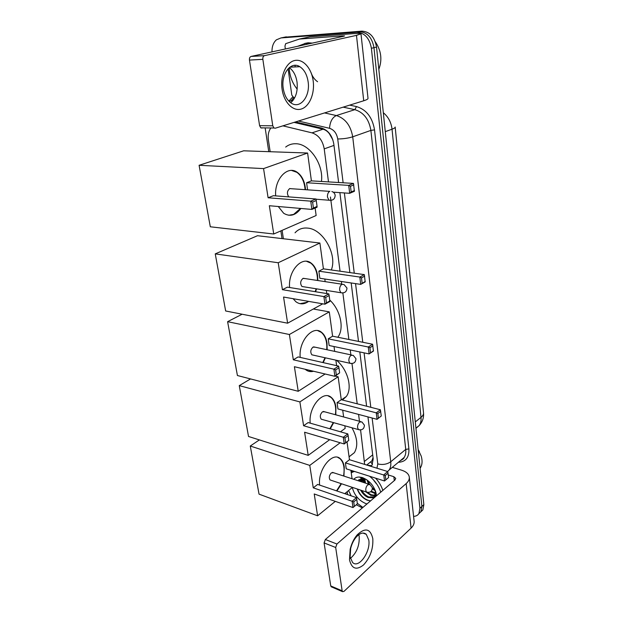 <?xml version="1.0" encoding="UTF-8"?>
<svg xmlns="http://www.w3.org/2000/svg" width="623" height="623" viewBox="0 0 623 623"><rect width="100%" height="100%" fill="white"/><g stroke="black" fill="none" stroke-linecap="round" stroke-linejoin="round"><path stroke-width="0.93" d="M332.853 139.832L329.38 133.758C327.62 131.375 325.502 129.864 323.026 129.218L294.033 122.388M369.361 462.905L371.853 460.903L372.943 457.796M270.896 127.964C268.56 131.095 267.726 135.121 268.396 140.05L270.164 151.716M328.492 181.893L324.225 148.874C322.628 140.401 318.563 135.059 312.014 132.855L282.889 125.846M364.642 464.408L360.585 429.94M359.463 421.265L358.575 414.412M357.205 403.805L351.995 363.567M350.866 354.853L350.235 349.947M348.88 339.473L342.86 292.974M341.723 284.158L341.381 281.495M340.049 271.192L330.447 197.016M282.11 230.354L283.278 238.056M271.986 51.88C271.885 46.593 273.349 42.582 276.378 39.841L280.981 37.933L356.644 32.279C364.58 32.731 369.501 38.073 371.401 48.29L419.925 508.275L421.888 506.452L420.907 511.701L418.835 513.71L420.907 511.701L421.888 506.452L373.971 47.667L421.888 506.452L423.842 504.638L422.861 509.887L420.79 511.888M356.644 32.279L359.261 31.711C367.181 32.162 372.087 37.481 373.971 47.667C372.087 37.481 367.181 32.162 359.261 31.711L283.66 37.38L361.854 31.15C369.766 31.594 374.657 36.897 376.526 47.044L423.842 504.638M284.399 37.232L361.854 31.15M361.176 481.711L360.616 479.726L361.176 481.711M360.585 479.578L360.444 478.877L360.585 479.578M347.564 494.428L344.908 493.525M419.925 508.275L418.944 513.531C417.776 515.369 415.985 516.303 413.579 516.35M281.736 37.777L286.323 36.843M364.299 482.732L362.781 478.573M338.616 182.508L333.796 143.975C332.238 135.541 328.189 130.238 321.632 128.081L295.497 121.937M370.973 466.362L372.048 465.116L373.2 458.84L367.952 416.912M366.612 406.227L359.821 351.956M358.505 341.404L351.185 282.967M349.885 272.578L339.885 192.632M371.783 465.498L369.93 466.043M282.087 89.237C280.109 76.006 286.121 62.37 294.586 60.532C303.027 58.5 311.601 68.25 313.182 80.974C314.888 93.676 309.413 106.673 301.213 109.048C293.051 111.618 283.94 102.507 282.087 89.237M308.136 81.839C307.046 74.705 304.281 69.667 299.85 66.716C291.073 60.727 280.778 73.872 283.247 88.435C284.392 95.358 287.063 100.248 291.268 103.122C300.278 109.36 310.425 96.222 308.136 81.839M289.267 67.603C293.41 70.648 296.003 75.508 297.039 82.189C297.934 91.332 295.832 98.185 290.707 102.74M291.214 100.739L293.713 97.57L291.79 95.07L288.106 68.709M285.35 48.968L284.952 46.125L285.661 43.68L299.445 39.047L342.549 35.885L344.612 35.908L343.444 36.313L251.1 56.436L264.502 55.649C263.241 56.125 262.688 57.363 262.851 59.341L249.457 60.081C249.286 58.126 249.831 56.911 251.1 56.436M299.741 38.984L309.904 36.858L352.517 33.72C357.82 33.338 360.639 33.369 360.982 33.813L356.473 35.371L264.502 55.649M360.99 33.868L368.014 98.333C368.131 99.018 366.698 99.828 363.723 100.77L275.265 128.213L273.98 128.003L272.765 125.799L262.851 59.341M262.104 128.058L260.819 127.847L259.596 125.675L249.457 60.081M293.698 97.562L294.702 97.78M297.163 89.112C292.288 83.108 289.625 75.967 289.173 67.681M297.623 46.297L305.371 43.392L309.553 43.696M304.694 43.454L308.097 42.8L312.279 43.104M295.029 66.941L295.131 65.337M375.311 41.78C381.237 50.611 382.405 59.792 378.831 69.317M311.087 72.704C312.435 76.637 314.607 79.651 317.59 81.738M285.677 147.067C288.535 144.785 291.821 143.679 295.543 143.742C309.413 143.422 323.82 164.316 321.452 181.472M275.67 195.879C274.268 179.105 287.624 165.002 297.264 172.337C301.548 175.413 304.219 180.405 305.278 187.305L305.527 189.696M300.878 208.471C295.707 215.441 289.968 217.038 283.66 213.261L278.263 206.501M269.338 205.73L311.874 209.421L310.737 201.151L268.1 197.764L263.56 168.599L199.095 165.29L210.309 226.788L273.738 234.007L269.338 205.73M313.416 207.996L317.068 206.439L317.076 207.21L311.874 209.421L313.416 207.996L312.606 202.078L310.737 201.151L315.962 198.978L273.388 195.7L268.1 197.764M273.738 234.007L316.141 215.511L315.121 208.043M263.56 168.599L307.606 153.017L311.407 180.865L306.594 182.741L307.575 189.836M307.606 153.017L243.679 150.805L199.095 165.29M312.606 202.078L316.266 200.551L315.962 198.978M317.068 206.439L316.266 200.551M311.407 180.865L353.459 183.403L354.401 191.3L349.682 193.309L333.235 192.164M306.594 182.741L348.716 185.374L353.459 183.403M354.479 190.529L351.162 191.939L349.682 193.309L348.716 185.374L350.484 186.269L351.162 191.939M353.802 184.883L350.484 186.269M300.457 208.432L293.604 214.429L288.729 215.262M289.82 188.504C287.063 190.77 286.705 193.566 288.737 196.884M291.626 170.461L296.844 172.314C301.68 175.873 304.429 181.659 305.099 189.672M295.037 232.807C298.261 229.225 302.396 227.652 307.427 228.088C322.893 228.843 337.619 254.682 331.296 269.961M289.594 287.507C287.958 270.904 302.085 255.485 311.212 263.171C314.607 265.803 316.733 269.954 317.59 275.623L317.862 280.529M316.57 288.838L315.573 291.735M308.619 301.384C304.211 304.522 299.998 304.655 295.956 301.789L293.106 298.697M283.558 297.046L324.949 304.203L323.898 296.579L282.414 289.687L278.216 262.75L215.246 253.88L225.651 310.978L287.624 323.197L283.558 297.046M326.436 302.864L329.879 300.956L329.855 301.485L324.949 304.203L326.436 302.864L325.689 297.42L323.898 296.579L328.827 293.9L287.405 287.148L282.414 289.687M287.624 323.197L322.722 303.822M326.787 293.565L326.359 290.411M325.159 281.643L324.801 279.011M278.216 262.75L319.895 243.032L323.415 268.856L318.851 271.176L319.833 278.271L360.709 284.392L359.821 277.056L364.315 274.611L365.179 281.915L360.709 284.392L365.28 281.37M319.895 243.032L257.494 235.712L215.246 253.88M325.689 297.42L329.146 295.536L328.827 293.9M329.879 300.956L329.146 295.536M323.415 268.856L364.315 274.611M318.851 271.176L359.821 277.056L361.504 277.866L362.134 283.107M364.657 276.145L361.504 277.866M305.099 278.59L302.949 278.426C300.302 280.942 299.975 283.636 301.968 286.502L340.867 292.732L339.636 290.162C339.473 287.483 340.228 285.544 341.902 284.361L344.013 284.509L346.964 288.013C346.746 291.751 344.706 293.324 340.867 292.732L342.767 292.981M308.206 301.314L306.454 302.443L300.029 303.681M306.594 261.325L310.799 263.116C315.261 266.737 317.481 272.524 317.457 280.467M316.165 288.776L315.16 291.673M329.754 300.045C340.61 310.036 344.527 328.71 337.806 337.245M300.216 357.407C298.409 341.085 313.019 324.567 321.678 332.417C324.505 334.73 326.288 338.32 327.013 343.195L327.153 349.768M325.393 357.828L323.197 362.625M313.548 371.253C310.604 372.048 307.941 371.495 305.543 369.595L305.153 369.26M294.399 366.713L334.894 376.308L333.905 369.159L293.324 359.798L289.384 334.504L227.605 321.678L237.418 375.521L298.23 391.291L294.399 366.713M336.334 375.038L339.628 372.881L334.894 376.308L336.334 375.038L335.633 369.93L333.905 369.159L338.624 366.122L298.106 356.924L293.324 359.798M298.23 391.291L325.12 373.995M336.63 365.67L335.875 360.156M334.676 351.38L334.021 346.536M289.384 334.504L329.287 311.874L332.604 336.202L328.228 338.834L329.154 345.516L369.127 353.911L368.286 347.011L372.601 344.239L373.418 351.107L369.127 353.911L373.52 350.718M242.137 314.226L227.605 321.678M329.287 311.874L313.314 309.016M335.633 369.93L338.935 367.796L338.624 366.122M339.628 372.881L338.935 367.796M332.604 336.202L372.601 344.239M328.228 338.834L368.286 347.011L369.922 347.759L370.514 352.688M372.936 345.812L369.922 347.759M315.183 347.198L312.972 347.136C310.503 349.635 310.137 352.197 311.874 354.822L349.924 363.271L348.896 361.06C348.748 358.529 349.472 356.613 351.076 355.32L353.233 355.359L355.967 358.723C355.725 362.446 353.708 363.957 349.924 363.271L351.536 363.583M313.151 371.152L308.883 371.331M317.808 330.673L321.273 332.339C325.447 335.976 327.27 341.762 326.748 349.682M324.988 357.734L322.8 362.531M336.607 360.32C347.868 369.751 352.711 388.23 346.295 396.516L342.455 400.021M310.215 423.149C308.253 407.201 323.212 389.593 331.397 397.521C333.772 399.553 335.267 402.676 335.89 406.897L335.813 414.84M333.679 422.674L330.245 428.881M304.6 432.23L344.223 443.965L343.296 437.253L303.588 425.727L299.881 401.921L239.263 385.621L248.53 436.482L308.206 455.374L304.6 432.23M345.625 442.751L348.779 440.383L344.223 443.965L345.625 442.751L344.963 437.961L343.296 437.253L347.813 433.904L308.167 422.565L303.588 425.727M308.206 455.374L329.699 439.659M340.454 431.801L345.181 428.344L344.831 425.789M343.631 416.958L342.705 410.191M299.881 401.921L338.141 376.767L341.272 399.717L337.066 402.622L337.939 408.929L377.047 419.326L376.261 412.831L380.396 409.763L381.284 415.993L377.047 419.326L381.284 415.993M250.547 378.924L239.263 385.621M338.141 376.767L335.244 376.082M344.963 437.961L348.132 435.609L347.813 433.904M348.779 440.383L348.132 435.609M341.272 399.717L380.396 409.763M337.066 402.622L376.261 412.831L377.834 413.524L378.395 418.165M380.731 411.367L377.834 413.524M324.653 411.803L322.418 411.842C320.105 414.326 319.708 416.771 321.227 419.193L358.459 429.597L357.602 427.682C357.462 425.283 358.155 423.383 359.697 422.005L361.885 421.927L364.424 425.182C364.175 428.897 362.181 430.368 358.459 429.597L359.806 429.94M328.165 395.909L331 397.419C334.901 401.048 336.373 406.819 335.423 414.731M333.289 422.565L329.855 428.764M351.956 427.783C357.4 437.72 358.209 446.006 354.386 452.656L349.067 456.838M319.646 485.099C317.528 469.594 332.737 450.912 340.462 458.847C342.471 460.638 343.74 463.38 344.278 467.055L343.943 476.112M341.529 483.752L336.918 490.986M314.218 493.969L352.992 507.566L352.12 501.25L313.26 487.832L309.763 465.397L250.275 446.021L259.043 494.14L317.613 515.797L314.218 493.969M354.355 506.413L357.384 503.867L352.992 507.566L354.355 506.413L353.739 501.904L352.12 501.25L356.457 497.637L317.652 484.421L313.26 487.832M317.613 515.797L335.306 501.367M344.753 493.65L352.431 487.388M352.057 478.752L350.905 470.303M347.027 441.863L349.464 459.719L345.415 462.866L346.24 468.823L384.508 480.987L383.768 474.858L387.747 471.541L388.604 477.537L384.508 480.987L388.604 477.537M340.15 442.758L309.763 465.397M259.378 439.916L250.275 446.021M353.739 501.904L356.769 499.366L356.457 497.637M357.384 503.867L356.769 499.366M349.464 459.719L387.747 471.541M345.415 462.866L385.294 475.497L385.824 479.881M388.082 473.169L385.294 475.497M333.57 472.74L331.327 472.888C329.162 475.357 328.742 477.709 330.081 479.944L366.519 492.077L365.787 490.402C365.662 488.12 366.34 486.252 367.811 484.78L370 484.585L372.39 487.762C372.133 491.477 370.179 492.91 366.519 492.077L371.409 494.802L375.054 495.262M337.767 457.391L340.072 458.73C343.709 462.328 344.877 468.083 343.561 475.988M341.139 483.627L336.537 490.854M349.495 559.812L350.173 549.198C351.59 543.474 353.942 538.677 357.236 534.799C365.265 527.323 370.451 528.6 372.803 538.646C373.356 548.793 370.257 557.569 363.505 564.975C356.364 570.536 351.699 568.815 349.495 559.812M368.777 540.04L366.254 534.293C363.411 532.034 360.086 532.938 356.286 537.003C353.662 540.102 351.785 543.926 350.656 548.481L350.118 556.931L352.556 562.452C358.63 568.986 370.841 551.783 368.777 540.04M358.825 534.651L359.191 536.45C359.619 545.561 356.683 552.874 350.399 558.395M347.587 494.615L347.175 491.679M392.303 467.351L401.547 470.163C406.126 471.627 408.711 473.908 409.288 476.984C409.568 479.274 408.524 481.478 406.157 483.596L336.934 544.019L335.68 547.477L324.092 542.929L325.346 539.51L394.927 480.068L395.737 478.378L393.837 476.696L388.3 474.967M409.319 477.311L414.1 521.116C414.396 523.554 413.392 525.882 411.087 528.109L343.966 591.391L342.51 591.64L342.152 590.822L335.68 547.477M331.6 586.952L330.743 585.924L324.092 542.929M356.309 504.77L362.337 507.893M362.913 507.418L357.306 503.314M351.17 495.838L348.561 490.55M351.24 472.771L354.098 471.494M351.808 472.421L352.984 471.354M375.934 496.297L375.786 492.108L376.494 495.815M375.42 490.846L375.669 491.695C376.245 495.293 375.225 497.318 372.593 497.777L374.625 496.079L375.35 490.659M366.269 479.437L362.859 478.581L357.929 480.66M353.786 479.313C355.133 477.74 356.987 476.977 359.354 477.031L362.43 477.592C369.408 480.442 373.995 485.745 376.191 493.486M367.002 503.929L365.849 503.594C358.84 500.557 354.323 495.192 352.291 487.498M357.228 488.977C359.183 494.304 362.469 498.034 367.079 500.16L370.553 500.892M365.919 491.874L370.763 495.34L374.844 495.698M371.308 491.173L375.529 493.089M370.677 491.711L375.467 493.704M363.139 477.841L360.203 479.889L360.849 479.36L359.962 481.322M361.776 490.496C363.731 493.665 366.09 495.822 368.839 496.975L374.041 496.804M360.203 479.889L359.526 481.174M360.624 490.114C362.57 493.712 365.094 496.181 368.201 497.52L372.593 497.777M363.069 477.857L362.765 478.534M362.75 478.573L362.29 482.077M362.648 477.997L362.422 478.386M362.329 478.565L361.628 481.859M364.844 478.923L365.475 483.113M364.26 478.776L364.603 482.825M367.889 480.59L369.564 484.312M372.398 487.84L374.999 489.795M366.963 479.897L368.505 484.094M372.39 488.93L375.389 490.846M373.932 480.606L376.37 483.744M369.564 476.237C374.914 480.582 378.644 485.885 380.77 492.17M375.591 478.153C378.979 481.883 381.401 485.963 382.841 490.394M418.158 449.65L421.21 456.091C422.581 460.872 422.285 464.836 420.307 467.974L420.089 468.294M418.158 449.604L419.489 451.916M363.816 478.69L364.354 481.672M361.527 477.335L361.395 477.934M361.285 478.666L361.363 481.774M358.879 479.702L358.684 480.901M364.159 478.752L364.214 479.235M361.776 477.397L361.651 478.043M361.589 478.62L361.651 481.268M359.191 479.476L358.98 481.003M357.361 489.024C360.507 496.017 364.922 499.958 370.607 500.845M372.445 464.423L370.895 462.056M323.026 129.218L312.014 132.855M333.975 145.4L324.225 148.874M372.702 454.852L364.634 461.261M395.184 127.108L423.508 412.722C423.679 414.318 422.846 415.868 421.008 417.363L392.038 129.202C394.219 128.4 395.262 127.676 395.177 127.022M415.954 428.351L419.263 425.486C420.72 423.297 421.304 420.595 421.008 417.363L415.292 421.911M385.279 131.648L392.038 129.202C391.174 122.287 388.269 116.805 383.324 112.732M376.526 47.044L371.401 48.29M288.846 101.113L292.701 96.993M349.682 105.123L356.488 106.564C366.394 109.601 372.406 117.373 374.532 129.872L408.898 448.887C409.28 457.422 405.775 461.884 398.393 462.282M280.981 37.933L283.66 37.38M324.544 112.927L336.358 115.551L354.845 109.664L343.148 107.148M343.125 182.78L337.721 138.968C336.693 133.306 333.967 129.748 329.544 128.299C330.026 121.742 332.293 117.49 336.358 115.551C345.243 118.378 350.694 125.464 352.711 136.811L370.88 130.394C368.987 119.289 363.645 112.381 354.845 109.664L356.488 106.564M289.072 101.339L293.207 100.171M337.721 138.968C343.211 138.929 348.21 138.213 352.711 136.811L390.73 461.775L405.737 449.417L370.88 130.394L374.532 129.872M376.946 468.208L377.787 463.94C382.678 465.054 386.992 464.337 390.73 461.775C391.088 465.031 390.582 467.748 389.211 469.929L404.148 457.477C405.534 455.312 406.056 452.625 405.737 449.417L408.898 448.887M400.371 460.631L404.148 457.477C404.125 458.31 402.832 459.392 400.262 460.716M329.544 128.299L298.425 121.026M377.787 463.94L372.126 418.017M370.802 407.302L364.089 352.852M362.781 342.268L355.554 283.621M354.269 273.193L344.371 192.943M363.723 100.77L356.473 35.371M259.596 125.675L272.765 125.799M342.619 36.492L342.549 35.885M309.904 36.858L299.78 38.976M331.296 200.357L329.03 200.224L327.48 197.125C327.301 194.244 328.095 192.289 329.863 191.261M411.087 528.109L406.157 483.596M330.743 585.924L342.152 590.822M394.297 480.613L393.837 476.696M325.346 539.51L336.934 544.019M363.887 482.599L362.594 479.048M366.963 465.124L371.394 465.661M371.853 460.903L366.69 465.038M423.508 412.722C423.959 417.55 422.55 421.802 419.263 425.486L415.938 428.165M422.861 509.887L418.944 513.531M387.607 471.502L389.211 469.929M351.014 471.097L355.024 471.619M265.149 127.902L268.77 151.669M280.848 230.907L282.024 238.593M299.85 66.716L289.812 67.183M260.819 127.847L273.98 128.003M316.009 199.22L329.03 200.224C332.931 200.684 334.972 199.025 335.158 195.248C334.808 193.387 333.71 192.141 331.857 191.518M289.609 188.598L329.653 191.362M296.844 172.314L297.264 172.337M303.237 278.302L342.191 284.236M310.799 263.116L311.212 263.171M313.618 346.863L351.707 355.032M321.273 332.339L321.678 332.417M341.552 399.787L346.295 396.516M323.345 411.445L360.608 421.576M331 397.419L331.397 397.521M349.059 456.768L354.386 452.656M332.487 472.382L368.948 484.242M340.072 458.73L340.462 458.847M350.656 548.481L350.173 549.198M356.286 537.003L357.236 534.799M366.254 534.293L362.905 533.062M331.101 586.734L342.51 591.64M362.859 478.581L359.354 477.031"/></g></svg>
